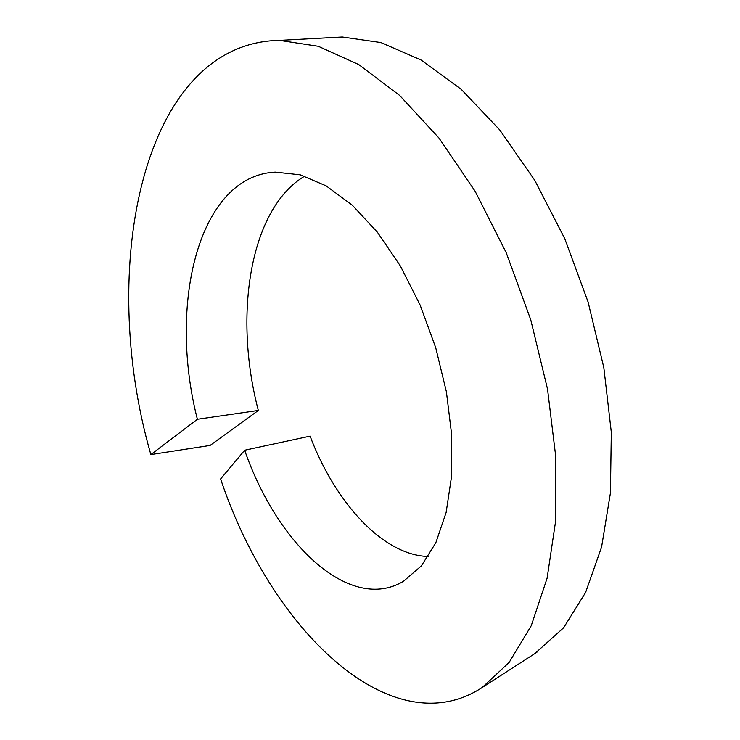 <?xml version="1.0" encoding="UTF-8"?>
<svg xmlns="http://www.w3.org/2000/svg" width="740" height="740" viewBox="0 0 740 740"><rect width="100%" height="100%" fill="white"/><g stroke="black" fill="none" stroke-linecap="round" stroke-linejoin="round"><path stroke-width="1.11" d="M150.849 454.591C96.94 267.686 142.321 42.365 279.535 40.386L318.274 46.287L358.808 64.602L399.618 95.414L438.996 138.084L475.108 191.225L506.216 252.71L530.737 319.736L547.517 389.074L555.842 457.357L555.583 521.33L547.11 578.18L531.246 625.716L509.148 662.42L482.166 687.525C392.182 746.364 271.571 631.433 220.603 478.974L244.653 450.244C278.212 546.832 351.204 612.887 403.559 581.224L421.375 565.869L435.842 542.716L446.137 512.45L451.585 476.162L451.733 435.351L446.405 391.858L435.731 347.745L420.154 305.121L400.405 266.021L377.418 232.24L352.305 205.193L326.183 185.879L300.172 174.816L275.289 172.124C198.903 175.741 167.675 303.345 197.376 419.275L258.325 410.46L210.095 445.443L150.849 454.591L197.376 419.275M244.653 450.244L310.079 436.156C335.831 504.014 383.736 555.426 428.284 556.489M304.677 176.148C250.25 208.384 233.035 314.287 258.325 410.46M534.77 653.624L563.602 627.798L585.59 592.49L601.574 547.082L610.417 492.997L611.305 432.317L603.831 367.651L588.096 302.012L564.703 238.558L534.752 180.301L499.694 129.879L461.214 89.327L421.06 60.005L380.924 42.569L342.315 37L330.799 37.62M482.166 687.525L536.916 652.245M279.535 40.386L342.315 37"/></g></svg>
